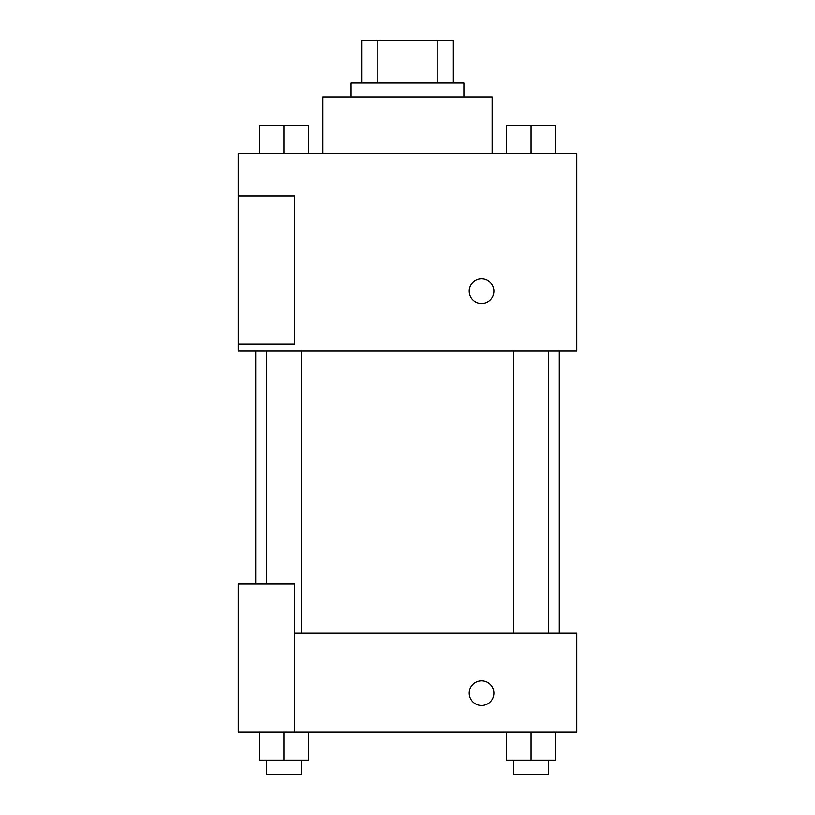 <?xml version="1.0" encoding="UTF-8"?>
<svg xmlns="http://www.w3.org/2000/svg" width="815" height="815" viewBox="0 0 815 815"><rect width="100%" height="100%" fill="white"/><g stroke="black" fill="none" stroke-linecap="round" stroke-linejoin="round"><path stroke-width="1.22" d="M377.814 83.069L377.814 40.75L361.656 40.75L361.656 83.069L361.656 40.75M377.814 40.75L453.344 40.75L453.344 83.069M437.186 83.069L437.186 40.75M351.082 97.168L351.082 83.069L463.918 83.069L463.918 97.168M492.138 153.597L492.138 97.168L322.862 97.168L322.862 153.597M238.235 153.597L576.765 153.597L576.765 351.082L238.235 351.082L238.235 344.022L294.653 344.022L294.653 195.916L238.235 195.916L238.235 153.597M469.216 291.128A12.347 12.347 0 0 1 487.727 280.441A12.347 12.347 0 0 1 487.727 301.825A12.347 12.347 0 0 1 469.216 291.128M238.235 195.916L238.235 344.022M294.653 633.194L576.765 633.194L576.765 731.931L238.235 731.931L238.235 583.825L294.653 583.825L294.653 731.931M469.216 693.137A12.347 12.347 0 0 1 487.727 682.45A12.347 12.347 0 0 1 487.727 703.824A12.347 12.347 0 0 1 469.216 693.137M506.38 731.931L506.38 760.14L555.749 760.14L555.749 731.931L555.749 760.14M531.064 760.14L531.064 731.931M548.699 760.14L548.699 774.25L513.43 774.25L513.43 760.14M259.252 731.931L259.252 760.14L308.62 760.14L308.62 731.931L308.62 760.14M283.936 760.14L283.936 731.931M301.57 760.14L301.57 774.25L266.301 774.25L266.301 760.14M506.38 153.597L506.38 125.388L555.749 125.388L555.749 153.597L555.749 125.388M531.064 153.597L531.064 125.388M548.699 125.388L513.43 125.388M259.252 153.597L259.252 125.388L308.62 125.388L308.62 153.597L308.62 125.388M283.936 153.597L283.936 125.388M301.57 125.388L266.301 125.388M559.273 633.194L559.273 351.082M255.727 583.825L255.727 351.082M513.43 351.082L513.43 633.194M548.699 351.082L548.699 633.194M301.57 633.194L301.57 351.082M266.301 583.825L266.301 351.082"/></g></svg>
